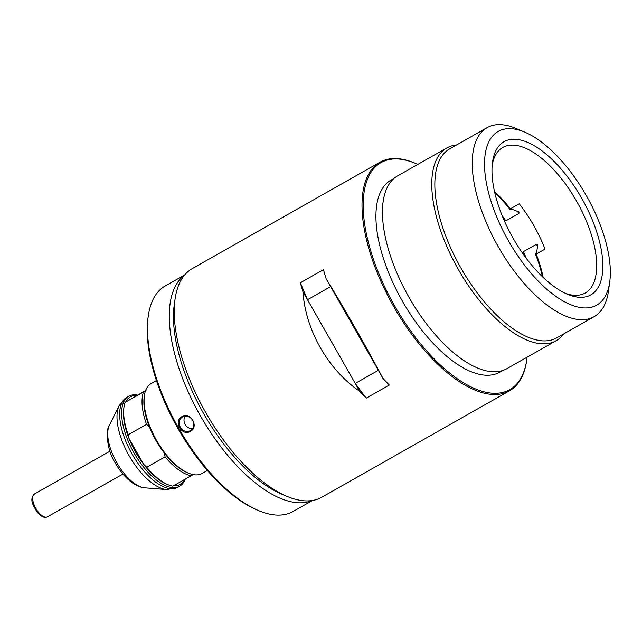 <?xml version="1.0" encoding="UTF-8"?>
<svg xmlns="http://www.w3.org/2000/svg" width="642" height="642" viewBox="0 0 642 642"><rect width="100%" height="100%" fill="white"/><g stroke="black" fill="none" stroke-linecap="round" stroke-linejoin="round"><path stroke-width="0.96" d="M148.286 315.968L148.021 317.854A127.878 57.66 60.5 0 0 256.872 509.876L258.63 510.615A129.628 58.446 -119.5 0 1 148.286 315.968A129.628 58.446 -119.5 0 1 164.914 286.131A129.628 58.446 -119.5 0 1 165.211 285.963L184.711 274.912M312.566 500.447L293.065 511.497A129.628 58.446 -119.5 0 1 258.63 510.615M190.465 431.28C181.943 436.881 172.875 421 182.063 416.546C190.345 411.081 199.413 426.962 190.465 431.28M312.06 500.527A129.628 58.446 -119.5 0 1 200.063 415.222A129.628 58.446 -119.5 0 1 184.382 275.306M182.593 416.931A7.881 7.038 -120.3 0 0 182.521 416.971A7.881 7.038 -120.3 0 0 180.394 427.283A7.881 7.038 -120.3 0 0 190.401 430.622A7.881 7.038 -120.3 0 0 190.473 430.581A7.881 7.038 -120.3 0 0 192.592 420.269A7.881 7.038 -120.3 0 0 182.593 416.931M185.225 416.12A7.881 7.038 -120.3 0 0 185.145 424.458A7.881 7.038 -120.3 0 0 192.536 428.639M359.745 391.323C328.222 369.961 305.391 329.94 303 291.837L359.745 391.323A131.377 59.233 60.5 0 0 366.181 398.16L355.235 383.418L378.363 370.314L326.12 278.724C344.104 307.991 366.935 348.02 382.865 378.21A131.377 59.233 60.5 0 0 389.309 385.056L366.181 398.16M326.12 278.724A131.377 59.233 60.5 0 1 323.488 269.656L300.36 282.769A131.377 59.233 60.5 0 0 303 291.837M527.106 357.185A130.503 58.839 -119.5 0 1 526.817 359.456L526.681 360.395A131.377 59.233 -119.5 0 1 509.828 390.633A131.377 59.233 -119.5 0 1 509.523 390.809A131.377 59.233 -119.5 0 1 393.586 306.394A131.377 59.233 -119.5 0 1 379.639 162.394A131.377 59.233 -119.5 0 1 379.944 162.225A131.377 59.233 -119.5 0 1 414.844 163.116L415.727 163.485A130.503 58.839 -119.5 0 1 417.822 164.408M379.944 162.225L192.231 268.629A131.377 59.233 60.5 0 0 191.934 268.805A131.377 59.233 60.5 0 0 175.081 299.044A131.377 59.233 60.5 0 0 286.91 496.322A131.377 59.233 60.5 0 0 321.819 497.221L509.523 390.809M175.081 299.044L174.271 304.709A126.121 56.865 60.5 0 0 281.637 494.099L286.91 496.322M526.817 359.456A130.503 58.839 -119.5 0 1 476.011 389.14A130.503 58.839 -119.5 0 1 394.605 305.809A130.503 58.839 -119.5 0 1 364.086 192.311A130.503 58.839 -119.5 0 1 415.727 163.485M393.931 178.452L390.994 180.121A110.36 49.755 60.5 0 0 390.737 180.266A110.36 49.755 60.5 0 0 402.285 300.946A110.36 49.755 60.5 0 0 499.837 372.135L502.782 370.466M563.684 333.928A110.793 49.956 -119.5 0 1 556.421 340.565A110.793 49.956 -119.5 0 1 556.165 340.709A110.793 49.956 -119.5 0 1 458.388 269.52A110.793 49.956 -119.5 0 1 446.631 148.077A110.793 49.956 -119.5 0 1 446.88 147.933A110.793 49.956 -119.5 0 1 456.558 144.964M446.88 147.933L397.575 175.884A110.793 49.956 60.5 0 0 397.318 176.036A110.793 49.956 60.5 0 0 408.922 297.19A110.793 49.956 60.5 0 0 506.859 368.66L556.165 340.709M557.031 337.692A108.61 48.969 -119.5 0 1 556.783 337.836A108.61 48.969 -119.5 0 1 460.94 268.059A108.61 48.969 -119.5 0 1 449.416 149.016A108.61 48.969 -119.5 0 1 449.665 148.872L487.069 127.67A108.61 48.969 -119.5 0 1 515.919 128.408L524.715 132.116A99.847 45.02 -119.5 0 1 586.307 195.585A99.847 45.02 -119.5 0 1 609.715 282.047A99.847 45.02 -119.5 0 1 570.842 304.765A99.847 45.02 -119.5 0 1 508.56 241.007A99.847 45.02 -119.5 0 1 485.208 154.168A99.847 45.02 -119.5 0 1 524.715 132.116M609.715 282.047L608.375 291.492A108.61 48.969 -119.5 0 1 594.444 316.49A108.61 48.969 -119.5 0 1 594.195 316.634A108.61 48.969 -119.5 0 1 498.344 246.857A108.61 48.969 -119.5 0 1 486.821 127.814A108.61 48.969 -119.5 0 1 487.069 127.67M591.041 294.758A88.026 39.692 60.5 0 0 581.7 198.274A88.026 39.692 60.5 0 0 503.818 141.834A88.026 39.692 60.5 0 0 492.526 162.097A88.026 39.692 60.5 0 0 567.456 294.269A88.026 39.692 60.5 0 0 591.041 294.758M565.209 293.266A83.645 37.709 60.5 0 0 585.279 292.993A83.645 37.709 60.5 0 0 585.472 292.88A83.645 37.709 60.5 0 0 576.717 201.411A83.645 37.709 60.5 0 0 502.782 147.459A83.645 37.709 60.5 0 0 502.59 147.572A83.645 37.709 60.5 0 0 492.237 164.537M543.164 277.424A83.645 37.709 60.5 0 0 536.206 254.096L545.042 249.08A83.645 37.709 60.5 0 0 519.209 203.787L510.366 208.802A83.645 37.709 60.5 0 0 494.509 191.589M382.865 378.21L378.363 370.314M300.36 282.769L307.502 299.734L330.622 286.629M542.442 276.726A85.394 38.504 60.5 0 0 535.444 254.144L536.206 254.096M535.444 254.144A26.274 11.845 60.5 0 0 537.121 249.024L537.811 244.915L536.455 244.257L523.382 251.672A26.274 11.845 -119.5 0 1 523.519 252.916L522.7 253.381M504.171 220.479L504.813 220.118A26.274 11.845 -119.5 0 1 505.808 220.864L518.888 213.449L519.017 211.964L515.149 210.496A26.274 11.845 60.5 0 0 509.925 209.412A85.394 38.504 60.5 0 0 494.733 192.568M510.366 208.802L509.925 209.412M502.814 217.309A96.348 43.439 -119.5 0 1 504.813 220.118M505.808 220.864A97.223 43.833 60.5 0 0 502.164 215.728M523.519 252.916A96.348 43.439 -119.5 0 1 525.365 257.089M526.392 258.453A97.223 43.833 60.5 0 0 523.382 251.672M151.263 383.483A51.673 23.297 60.5 0 0 151.143 383.547A51.673 23.297 60.5 0 0 151.022 383.619A51.673 23.297 60.5 0 0 144.394 395.504A51.673 23.297 60.5 0 0 156.504 440.26A51.673 23.297 60.5 0 0 188.379 473.106A51.673 23.297 60.5 0 0 202.11 473.459A51.673 23.297 60.5 0 0 202.23 473.387M144.394 395.504L144.193 396.925A50.365 22.711 60.5 0 0 149.57 427.275A50.365 22.711 60.5 0 0 155.998 440.532A50.365 22.711 60.5 0 0 164.127 452.795A50.365 22.711 60.5 0 0 187.063 472.552L188.379 473.106M146.023 390.577L125.615 402.141A50.365 22.711 -119.5 0 1 130.254 396.9A50.365 22.711 -119.5 0 1 137.051 395.464L145.59 390.593M137.629 395.135A51.673 23.297 60.5 0 0 128.697 396.266A51.673 23.297 60.5 0 0 128.577 396.339A51.673 23.297 60.5 0 0 133.985 452.851A51.673 23.297 60.5 0 0 179.664 486.179A51.673 23.297 60.5 0 0 179.784 486.114A51.673 23.297 60.5 0 0 185.217 479.133M184.631 479.462A50.365 22.711 -119.5 0 1 180.153 484.389A50.365 22.711 -119.5 0 1 173.396 485.833M164.127 452.795L165.098 456.863L146.737 467.272L143.728 464.367A50.365 22.711 60.5 0 0 166.663 484.116L167.979 484.67A51.673 23.297 60.5 0 0 172.81 486.163L193.756 474.261M125.078 402.478A51.673 23.297 60.5 0 0 123.986 407.076L123.786 408.489A50.365 22.711 60.5 0 0 129.17 438.847L143.728 464.367A50.365 22.711 -119.5 0 1 129.17 438.847L128.199 434.778L146.561 424.37L149.57 427.275M165.098 456.863A51.673 23.297 60.5 0 0 191.172 475.754M143.439 392.069A51.673 23.297 60.5 0 0 146.561 424.37M146.737 467.272A51.673 23.297 60.5 0 0 167.979 484.67M123.986 407.076A51.673 23.297 60.5 0 0 128.199 434.778M125.615 402.141L137.051 395.464M517.067 210.841A97.223 43.833 -119.5 0 1 518.888 213.449M536.455 244.257A97.223 43.833 -119.5 0 1 537.795 247.194M126.835 397.326A51.673 23.297 60.5 0 0 126.715 397.39A51.673 23.297 60.5 0 0 126.602 397.462A51.673 23.297 60.5 0 0 132.011 453.966A51.673 23.297 60.5 0 0 177.69 487.302A51.673 23.297 60.5 0 0 177.802 487.238M128.697 396.266L126.522 397.502L119.203 405.527L109.381 425.317A37.565 16.933 60.5 0 0 116.667 462.497A37.565 16.933 60.5 0 0 144.819 487.832L166.848 489.573L177.69 487.302L179.664 486.179M119.203 405.527A50.501 22.767 60.5 0 0 128.994 455.507A50.501 22.767 60.5 0 0 166.848 489.573M34.499 493.971A13.137 5.922 60.5 0 0 34.467 493.987A13.137 5.922 60.5 0 0 34.435 494.003A13.137 5.922 60.5 0 0 35.808 508.376A13.137 5.922 60.5 0 0 47.42 516.85A13.137 5.922 60.5 0 0 47.452 516.834M594.195 316.634L556.783 337.836M207.382 470.466L202.11 473.459M156.415 380.554L151.143 383.547M109.381 425.317C106.026 428.423 105.97 448.927 115.359 463.091C120.335 471.83 126.201 478.555 132.966 483.282C139.057 486.708 143.005 488.225 144.819 487.832M109.975 451.182L34.419 494.019C29.018 499.717 33.328 505.414 36.843 511.69C40.839 516.617 44.37 518.335 47.42 516.85L122.935 474.045"/></g></svg>
